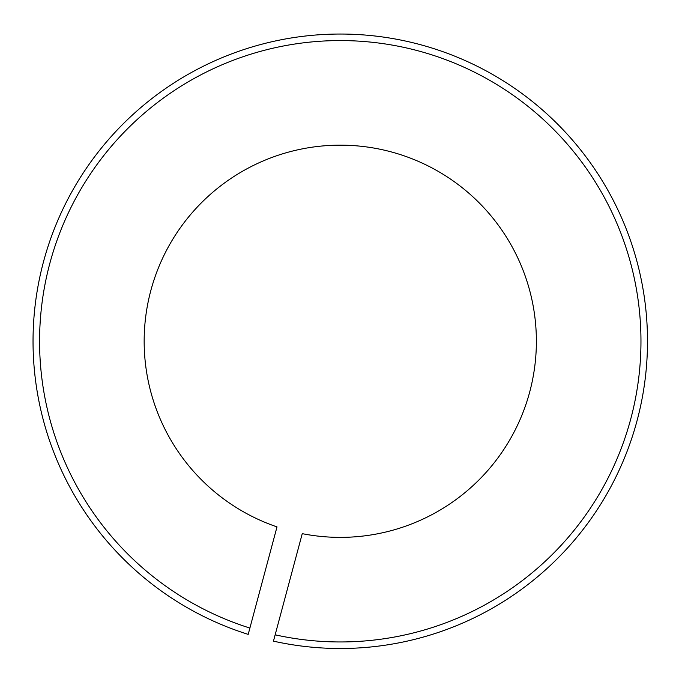 <?xml version="1.0" encoding="UTF-8"?>
<svg xmlns="http://www.w3.org/2000/svg" width="682" height="682" viewBox="0 0 682 682"><rect width="100%" height="100%" fill="white"/><g stroke="black" fill="none" stroke-linecap="round" stroke-linejoin="round"><path stroke-width="1.02" d="M248.197 634.379L277.003 526.888A196.101 196.101 0 0 1 204.719 199.553A196.101 196.101 0 0 1 528.516 286.312A196.101 196.101 0 0 1 302.254 533.656L273.456 641.148A307.232 307.232 0 0 0 635.871 257.549A307.232 307.232 0 0 0 126.127 120.961A307.232 307.232 0 0 0 248.197 634.379L249.893 628.062A300.694 300.694 0 0 1 130.748 125.59A300.694 300.694 0 0 1 629.563 259.245A300.694 300.694 0 0 1 275.144 634.823L273.456 641.148"/></g></svg>
